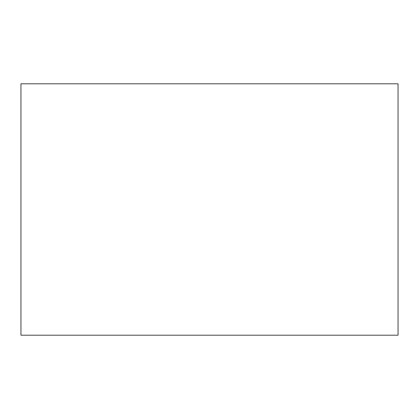 <?xml version="1.0" encoding="UTF-8"?>
<svg xmlns="http://www.w3.org/2000/svg" width="419" height="419" viewBox="0 0 419 419"><rect width="100%" height="100%" fill="white"/><g stroke="black" fill="none" stroke-linecap="round" stroke-linejoin="round"><path stroke-width="0.31" stroke-dasharray="2.1 1.57" d="M20.95 83.8L20.95 335.2L398.05 335.2L398.05 83.8L20.95 83.8L20.95 335.2L398.05 335.2L398.05 83.8L20.95 83.8"/><path stroke-width="0.63" d="M20.95 335.2L20.95 83.8L398.05 83.8L398.05 335.2L20.95 335.2L398.05 335.2L398.05 83.8L20.95 83.8L20.95 335.2"/></g></svg>
